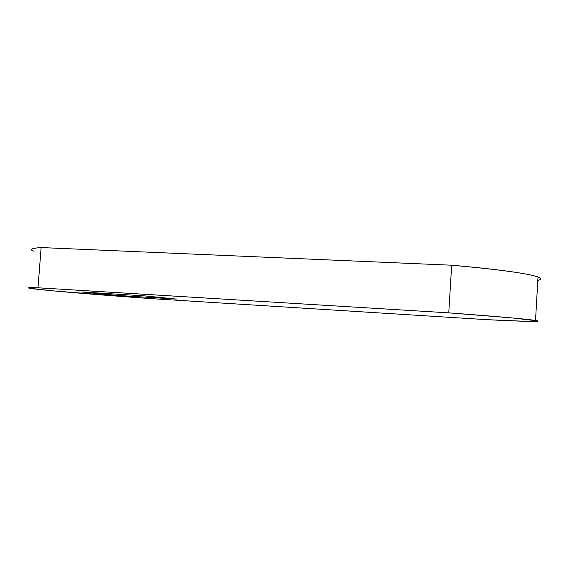 <?xml version="1.0" encoding="UTF-8"?>
<svg xmlns="http://www.w3.org/2000/svg" width="569" height="569" viewBox="0 0 569 569"><rect width="100%" height="100%" fill="white"/><g stroke="black" fill="none" stroke-linecap="round" stroke-linejoin="round"><path stroke-width="0.85" d="M537.819 280.403C541.268 279.543 541.411 278.454 538.246 277.131C528.999 273.575 500.137 269.606 451.665 265.218L448.763 312.858L38.002 287.793C29.332 287.537 26.537 287.701 29.624 288.27L52.348 290.795L150.821 298.604C96.894 294.756 43.763 290.389 31.117 288.519C25.989 287.758 28.279 287.516 38.002 287.793L41.124 247.558L451.665 265.218L448.763 312.858L38.002 287.793L41.124 247.558C31.345 248.269 28.976 249.514 34.019 251.292M448.763 312.858C497.377 316.478 526.375 319.024 535.756 320.496C545.763 322.118 522.413 321.492 486.018 319.622L525.799 321.314C535.457 321.577 539.412 321.435 537.655 320.873L511.773 317.907L448.763 312.858M150.821 298.604L486.018 319.622L150.821 298.604M540.102 278.134C538.324 276.463 529.767 274.471 514.447 272.16C498.828 269.827 477.903 267.515 451.665 265.218L41.124 247.558C32.397 248.162 29.545 249.201 32.554 250.68L33.322 251.029M117.15 295.396L81.275 291.961L144.384 295.859L176.838 299.116L117.15 295.396L81.275 291.961L144.384 295.859L176.838 299.116L117.15 295.396L117.242 294.18L117.15 295.396M535.521 320.454L538.018 277.039"/></g></svg>
